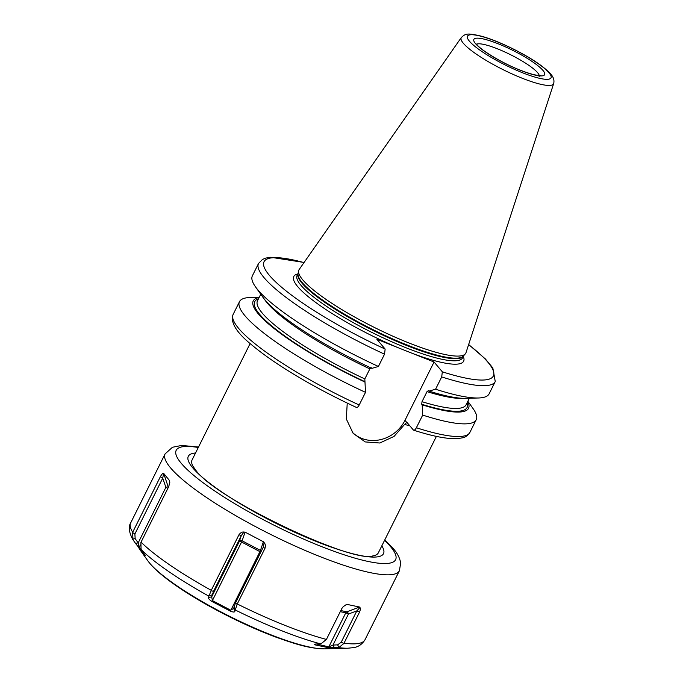 <?xml version="1.0" encoding="UTF-8"?>
<svg xmlns="http://www.w3.org/2000/svg" width="683" height="683" viewBox="0 0 683 683"><rect width="100%" height="100%" fill="white"/><g stroke="black" fill="none" stroke-linecap="round" stroke-linejoin="round"><path stroke-width="1.02" d="M259.25 297.25L250.191 297.506A132.263 25.237 -153.5 0 0 239.485 301.664A132.263 25.237 -153.5 0 0 365.507 392.341L359.198 405.002C358.02 407.136 357.004 407.871 356.15 407.213L356.424 407.427C327.55 393.997 301.579 379.722 278.519 364.602C268.385 357.909 259.753 351.591 252.616 345.632C236.489 332.775 230.009 322.333 233.176 314.334A132.263 25.237 26.5 0 0 359.198 405.002M467.855 401.262L473.106 408.647A132.263 25.237 -153.5 0 1 476.222 419.695A132.263 25.237 -153.5 0 1 422.692 415.085L416.374 427.746C415.196 429.88 414.18 430.614 413.326 429.957L407.205 422.683M409.911 425.893A104.064 19.858 -153.5 0 1 404.643 424.399L406.769 422.461L404.985 420.335L434.064 362.007L413.044 353.649A94.903 18.108 26.5 0 0 463.245 356.398M436.394 436.386L378.305 552.889A104.064 19.858 -153.5 0 1 372.833 555.902C353.222 563.817 215.008 498.658 195.577 469.93L192.93 466.207A104.064 19.858 -153.5 0 1 192.051 460.018L250.132 343.523M404.643 424.399L394.057 436.403L379.808 443.002L365.243 441.927L353.188 433.423L346.307 418.969L347.246 403.09M133.057 539.911L135.567 543.429L138.188 542.874L135.149 538.622L132.596 539.169L133.057 539.911L132.545 532.527L160.368 476.691L162.733 478.143L163.604 473.293L169.64 480.712M135.567 543.429L145.018 555.535L141.065 549.217L140.903 542.456L168.735 486.62L169.802 482.224L169.495 480.294L169.794 482.454M141.048 542.157A130.914 24.981 26.5 0 0 211.26 590.325L238.948 534.789L241.321 535.6L243.951 532.066C242.252 531.733 240.587 532.638 238.948 534.789M211.26 590.325L208.358 597.625C208.4 598.632 209.596 599.913 211.969 601.467L230.393 611.131C232.988 612.173 234.457 612.292 234.798 611.498L237.112 604.259L264.953 548.432C265.687 545.802 265.405 543.873 264.116 542.644L263.39 541.747L245.069 532.134L243.951 532.066M237.257 603.968A130.914 24.981 26.5 0 0 326.423 639.433L341.901 608.399L343.267 606.606L346.247 604.668L343.182 606.683M345.7 604.959L347.135 604.421L359.565 607.033L346.844 611.823A2.083 1.648 -78.1 0 0 345.786 612.83L340.262 611.669M326.423 639.433L321.13 643.702L316.425 643.967C314.436 644.12 314.103 644.445 315.418 644.948L327.917 647.578L338.973 647.458L343.899 643.437L359.531 612.113C360.47 609.671 360.598 608.152 359.915 607.546L359.565 607.033M163.169 473.396C162.588 473.345 161.658 474.446 160.368 476.691M213.48 591.427L241.321 535.6L239.374 541.32L241.586 542.029L212.396 600.588L211.696 596.848L213.48 591.427L211.124 590.624M264.116 542.644L263.314 547.143L235.473 602.969L233.569 608.647M264.953 548.432L263.314 547.143M235.114 609.492L234.038 606.461M234.798 611.498L233.688 608.382L230.717 610.201L212.396 600.588L211.969 601.467M314.709 644.308L315.418 644.948L316.169 643.984M144.975 554.878L145.402 555.74M143.925 553.315L139.042 547.314L138.188 542.874L165.867 487.346L167.847 488.413M139.084 548.5L140.186 545.008M135.149 538.622L134.893 533.969L162.733 478.143L165.867 487.346A2.083 0.862 -18.8 0 1 168.359 487.252A2.083 1.87 -40.1 0 1 168.385 487.329L163.604 473.293M298.608 270.827L298.061 273.61A92.495 17.647 -153.5 0 0 302.219 282.608A92.495 17.647 26.5 0 0 388.337 336.984A92.495 17.647 26.5 0 0 463.39 356.031L465.268 353.922A93.238 17.792 26.5 0 1 389.617 334.721A93.238 17.792 26.5 0 1 302.8 279.91A93.238 17.792 -153.5 0 1 298.608 270.827A93.238 17.792 -153.5 0 1 299.171 269.512L461.324 37.522A51.618 9.852 26.5 0 0 463.339 43.277A51.618 9.852 26.5 0 0 513.257 74.456A51.618 9.852 26.5 0 0 553.674 83.565C554.494 80.287 553.503 77.119 550.703 74.046C543.702 66.422 531.331 58.115 513.565 49.133C502.039 43.396 491.606 39.162 482.283 36.421C466.754 32.588 465.422 33.757 461.324 37.522M465.268 353.922A93.238 17.792 26.5 0 0 465.994 352.684L553.674 83.565M297.848 273.934A94.903 18.108 -153.5 0 0 297.737 286.655A94.903 18.108 26.5 0 0 397.899 347.621L413.044 353.649M351.984 431.904A33.51 30.095 139.9 0 0 404.985 420.335M397.899 347.621L376.879 339.263L385.144 349.073L384.538 354.178L378.408 366.472L371.859 368.376A120.285 22.949 -153.5 0 1 262.912 297.267L255.502 286.851A132.263 25.237 -153.5 0 1 252.386 275.804L258.516 263.501A132.263 25.237 -153.5 0 0 384.538 354.178M468.649 344.514L485.365 358.942L492.819 367.906L495.252 381.532A132.263 25.237 -153.5 0 1 441.713 376.914L442.319 371.808L434.064 362.007M441.713 376.914L435.583 389.216L429.035 391.111L428.369 390.411M428.548 390.531L427.02 391.632L422.009 401.689L421.71 404.251L422.196 404.831L422.692 415.085M416.374 427.746A132.263 25.237 26.5 0 0 469.913 432.365C467.812 435.515 465.379 437.325 462.613 437.794L457.721 438.606C447.664 439.203 432.979 436.403 413.676 430.196L413.326 429.957M365.507 392.341L364.824 378.945L369.844 368.888L371.373 367.796M259.113 297.523A120.285 22.949 26.5 0 0 365.021 382.087M422.196 404.831A120.285 22.949 26.5 0 0 467.727 401.527M495.252 381.532L489.122 393.835A132.263 25.237 -153.5 0 1 478.416 397.993L465.644 398.343A120.285 22.949 -153.5 0 1 429.035 391.111M378.408 366.472A132.263 25.237 -153.5 0 1 255.502 286.851M478.416 397.993A132.263 25.237 -153.5 0 1 435.583 389.216M208.802 595.687L212.046 594.927M208.358 597.625L211.696 596.848L239.374 541.32A2.083 1.716 18.7 0 1 242.124 540.808L241.586 542.029L259.916 551.642L260.445 550.43L242.124 540.808L245.069 532.134M230.393 611.131L259.916 551.642L260.804 552.171M359.915 607.546L356.825 610.901L341.201 642.225L337.615 644.863L332.962 645.076L328.813 646.886L316.536 643.958M359.531 612.113L356.825 610.901L348.432 614.051L345.786 612.83L328.813 646.886L327.917 647.578M338.973 647.458L337.615 644.863M334.363 647.74L332.962 645.076L348.432 614.051A2.083 1.135 69.4 0 0 346.844 611.823L340.826 610.551M195.56 452.983A109.058 20.806 -153.5 0 0 192.862 467.983A109.058 20.806 26.5 0 0 311.568 539.544A109.058 20.806 26.5 0 0 381.814 545.854M198.292 447.493A122.59 23.393 -153.5 0 0 181.319 463.39A122.59 23.393 26.5 0 0 320.626 546.212A122.59 23.393 26.5 0 0 390.497 546.588A122.59 23.393 -153.5 0 0 384.555 540.355M132.681 532.228A130.914 24.981 -153.5 0 1 130.684 522.922L165.107 453.888A130.914 24.981 26.5 0 0 170.571 467.881A130.914 24.981 26.5 0 0 295.517 546.221A130.914 24.981 26.5 0 0 399.418 570.715L400.682 562.963C399.751 557.806 397.267 552.999 393.22 548.543L384.777 539.903M344.061 643.138A130.914 24.981 26.5 0 0 365.004 639.74L399.418 570.715M141.56 550.003A126.748 24.187 26.5 0 0 208.656 596.037M235.08 609.902A126.748 24.187 26.5 0 0 320.293 643.787M338.213 647.561A126.748 24.187 26.5 0 0 347.86 648.21L353.316 647.646C358.157 647.066 362.05 644.436 365.004 639.74M263.39 541.747L260.445 550.43A2.083 1.716 18.7 0 1 261.29 551.181M237.112 604.259L235.473 602.969M139.605 549.234L147.724 560.658A104.951 20.029 -153.5 0 0 149.628 563.108A104.951 20.029 26.5 0 0 233.629 618.32A104.951 20.029 26.5 0 0 324.613 648.85L347.86 648.21M141.927 552.248L141.868 551.053M132.545 532.527L134.893 533.969M539.186 75.42A35.379 6.753 26.5 0 0 537.615 72.697A35.379 6.753 26.5 0 0 506.18 52.6A35.379 6.753 26.5 0 0 476.546 44.19M475.513 43.618A39.546 7.547 26.5 0 0 520.446 70.332A39.546 7.547 26.5 0 0 542.985 70.46A39.546 7.547 26.5 0 0 498.044 43.738A39.546 7.547 26.5 0 0 475.513 43.618M469.426 41.202A46.675 8.905 26.5 0 0 522.469 72.731A46.675 8.905 26.5 0 0 549.072 72.876A46.675 8.905 26.5 0 0 496.029 41.339A46.675 8.905 26.5 0 0 469.426 41.202M302.006 283.206A92.41 17.63 -153.5 0 1 298.087 273.465L297.105 275.437A92.41 17.63 -153.5 0 0 300.964 285.306A92.41 17.63 26.5 0 0 389.156 340.612A92.41 17.63 26.5 0 0 462.502 357.901L463.484 355.92A92.41 17.63 26.5 0 1 389.856 338.35A92.41 17.63 26.5 0 1 302.006 283.206M467.078 402.833A118.629 22.633 -153.5 0 1 421.71 404.251M364.534 381.507A118.629 22.633 -153.5 0 1 258.464 298.821M422.009 401.689A116.554 22.24 26.5 0 0 466.105 404.78L469.366 398.24M260.752 294.236L257.491 300.776A116.554 22.24 26.5 0 0 364.824 378.945M369.844 368.888A116.554 22.24 -153.5 0 1 264.534 299.393M462.963 398.326A116.554 22.24 -153.5 0 1 427.02 391.632M303.995 262.596A128.105 24.443 26.5 0 0 271.8 278.066A128.105 24.443 26.5 0 0 385.144 349.073M442.319 371.808A128.105 24.443 26.5 0 0 468.606 344.667M343.899 643.437L341.201 642.225M239.485 301.664L233.176 314.334M476.222 419.695L469.913 432.365M198.522 447.041L181.687 445.444L172.458 447.263L165.107 453.888M130.684 522.922C128.242 526.661 128.95 532.202 132.801 539.527M147.724 560.658L149.97 563.543C162.178 578.168 193.912 598.982 229.608 616.834C245.786 624.902 261.341 631.715 276.291 637.282C295.679 644.095 308.682 648.517 324.613 648.85M476.034 43.883L476.871 44.591C481.31 50.388 502.543 63.28 519.754 69.965C527.942 73.183 534.063 74.985 538.119 75.369L540.236 75.343L539.092 76.479M304.089 262.468L270.707 257.26L265.815 258.072L262.494 259.429L258.516 263.501"/></g></svg>
